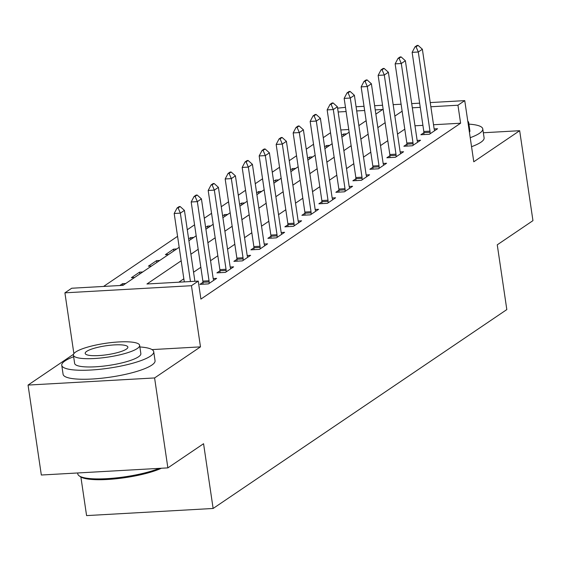 <?xml version="1.0" encoding="UTF-8"?>
<svg xmlns="http://www.w3.org/2000/svg" width="561" height="561" viewBox="0 0 561 561"><rect width="100%" height="100%" fill="white"/><g stroke="black" fill="none" stroke-linecap="round" stroke-linejoin="round"><path stroke-width="0.84" d="M337.596 108.168L345.478 107.347M80.889 477.032L86.583 515.601L213.131 508.469L506.821 309.581L497.256 244.82L532.95 220.648L519.668 130.706L483.344 132.754M213.131 508.469L203.566 443.716L167.872 467.881L41.332 475.02L28.05 385.077L154.591 377.946L200.48 346.866L191.455 285.703L64.908 292.835L71.71 288.235L123.006 285.346L179.183 247.296M73.526 354.279L28.05 385.077M73.884 353.64L64.908 292.835M330.527 132.74L323.255 137.669M313.536 144.254L306.257 149.177M296.538 155.762L289.266 160.684M279.539 167.269L272.267 172.199M262.548 178.784L255.269 183.706M245.55 190.291L238.278 195.221M228.551 201.799L221.279 206.729M211.56 213.313L204.281 218.236M194.562 224.821L187.29 229.751M177.564 236.328L103.575 286.44M167.872 467.881L154.591 377.946M348.753 129.521L340.815 129.97M125.748 283.487L122.557 283.67L119.823 285.521M134.584 277.506L131.4 277.681L139.556 272.155L142.739 271.98M151.582 265.991L148.392 266.173L156.554 260.648L159.738 260.465M168.573 254.484L165.39 254.666L173.545 249.14L176.736 248.958M193.727 237.45L190.544 237.626L188.643 238.916M210.726 225.936L207.542 226.118L205.635 227.408M227.724 214.428L224.54 214.611L222.633 215.894M244.715 202.921L241.532 203.096L239.631 204.386M261.714 191.406L258.53 191.589L256.629 192.879M278.712 179.899L275.528 180.081L273.621 181.364M295.703 168.391L292.519 168.566L290.619 169.857M312.701 156.877L309.518 157.059L307.617 158.349M329.7 145.369L326.516 145.551L324.609 146.835M346.698 133.862L343.507 134.037L341.607 135.327M181.182 260.809L146.947 283.992L198.25 281.103L200.908 299.09L460.609 123.217L433.52 124.745M422.917 125.341L414.979 125.79M404.783 129.17L397.511 134.093M387.791 140.678L380.512 145.608M370.793 152.192L363.521 157.115M353.795 163.7L346.523 168.623M336.803 175.207L329.524 180.137M319.805 186.722L312.533 191.645M302.807 198.229L295.535 203.152M285.815 209.737L278.536 214.667M268.817 221.251L261.545 226.174M251.819 232.759L244.547 237.689M234.828 244.266L227.549 249.196M217.829 255.781L210.557 260.704M200.831 267.288L193.559 272.218M183.84 278.796L178.819 282.197M202.977 282.295L199.905 284.371L208.454 283.894L216.616 278.368L213.208 278.558M219.968 270.788L216.904 272.863L225.452 272.38L233.607 266.854L230.206 267.05M236.966 259.273L233.895 261.356L242.45 260.872L250.606 255.346L247.205 255.535M253.965 247.766L250.893 249.841L259.441 249.365L267.604 243.839L264.196 244.028M270.956 236.258L267.892 238.334L276.44 237.85L284.595 232.324L281.194 232.52M287.954 224.744L284.883 226.826L293.438 226.342L301.594 220.817L298.193 221.006M304.953 213.236L301.881 215.312L310.429 214.835L318.592 209.309L315.184 209.498M321.944 201.729L318.879 203.804L327.428 203.32L335.583 197.795L332.182 197.991M338.942 190.214L335.871 192.297L344.426 191.813L352.581 186.287L349.18 186.476M355.94 178.707L352.869 180.782L361.417 180.305L369.58 174.78L366.172 174.969M372.932 167.199L369.867 169.275L378.416 168.791L386.571 163.265L383.17 163.461M389.93 155.685L386.859 157.767L395.414 157.283L403.569 151.758L400.168 151.947M406.928 144.177L403.857 146.253L412.405 145.769L420.568 140.25L417.16 140.439M423.92 132.662L420.855 134.745L429.403 134.261L437.559 128.735L434.158 128.932M430.245 102.572L464.746 100.622L473.779 161.785L519.668 130.706M464.746 100.622L457.951 105.23L430.869 106.758M460.609 123.217L457.951 105.23M198.25 281.103L191.455 285.703M356.081 106.751L364.019 106.302M374.622 105.706L382.56 105.258M393.163 104.662L401.101 104.213M411.704 103.617L419.642 103.168M375.863 114.107L382.707 109.472L375.239 109.893M364.636 110.489L356.698 110.938M346.095 111.534L338.157 111.983M188.91 240.718L196.182 235.788M205.901 229.204L213.18 224.281M222.899 217.696L230.171 212.766M239.898 206.182L247.17 201.259M256.889 194.674L264.168 189.751M273.887 183.167L281.159 178.237M290.886 171.652L298.157 166.729M307.877 160.144L315.156 155.222M324.875 148.637L332.147 143.707M341.873 137.122L349.145 132.2M358.865 125.615L366.144 120.692M402.132 111.183L394.853 116.106M385.134 122.691L377.862 127.62M368.135 134.198L360.863 139.128M351.144 145.713L343.865 150.636M334.146 157.22L326.874 162.15M317.147 168.728L309.875 173.658M300.156 180.242L292.877 185.165M283.158 191.75L275.886 196.68M266.159 203.264L258.887 208.187M249.168 214.772L241.889 219.695M232.17 226.279L224.898 231.209M215.172 237.794L207.9 242.717M198.173 249.301L190.901 254.224M420.259 107.354L412.321 107.803M343.774 135.839L343.507 134.037M326.775 147.347L326.516 145.551M309.784 158.854L309.518 157.059M292.786 170.369L292.519 168.566M275.788 181.876L275.528 180.081M258.796 193.384L258.53 191.589M241.798 204.898L241.532 203.096M224.8 216.406L224.54 214.611M207.808 227.913L207.542 226.118M190.81 239.428L190.544 237.626M173.812 250.935L173.545 249.14M156.821 262.443L156.554 260.648M139.822 273.957L139.556 272.155M122.81 285.353L122.557 283.67M200.48 346.866L152.01 349.601M180.151 206.539L179.127 206.595L177.087 207.977L178.11 207.921L180.151 206.539L184.429 210.382L194.898 281.292M190.452 281.545L180.347 213.138L174.191 213.489L177.087 207.977M184.296 281.888L174.191 213.489M184.429 210.382L180.347 213.138L178.11 207.921M197.149 195.025L196.126 195.088L194.085 196.469L195.109 196.406L197.149 195.025L201.427 198.867L213.11 278.018A3.717 1.445 86.8 0 0 213.334 279.062L213.706 280.339M209.169 283.41L209.127 281.91A3.717 1.445 86.8 0 0 209.036 280.781L197.346 201.63L191.189 201.981L194.085 196.469M203.026 284.196L202.97 282.26A3.717 1.445 86.8 0 0 202.879 281.124L191.189 201.981M201.427 198.867L197.346 201.63L195.109 196.406M214.148 183.517L213.117 183.573L211.076 184.955L212.107 184.899L214.148 183.517L218.418 187.36L230.108 266.51A3.717 1.445 86.8 0 0 230.333 267.555L230.704 268.824M226.16 271.903L226.125 270.402A3.717 1.445 86.8 0 0 226.027 269.266L214.344 190.123L208.187 190.467L211.076 184.955M220.017 272.688L219.968 270.753A3.717 1.445 86.8 0 0 219.87 269.617L208.187 190.467M218.418 187.36L214.344 190.123L212.107 184.899M231.139 172.01L230.115 172.066L228.075 173.447L229.098 173.391L231.139 172.01L235.417 175.845L247.106 254.996A3.717 1.445 86.8 0 0 247.331 256.04L247.703 257.317M243.158 260.388L243.123 258.894A3.717 1.445 86.8 0 0 243.025 257.758L231.335 178.608L225.178 178.959L228.075 173.447M237.015 261.181L236.966 259.238A3.717 1.445 86.8 0 0 236.868 258.109L225.178 178.959M235.417 175.845L231.335 178.608L229.098 173.391M248.137 160.495L247.113 160.558L245.073 161.933L246.097 161.877L248.137 160.495L252.415 164.338L264.098 243.488A3.717 1.445 86.8 0 0 264.322 244.533L264.694 245.802M260.157 248.881L260.115 247.38A3.717 1.445 86.8 0 0 260.024 246.251L248.334 167.101L242.177 167.451L245.073 161.933M254.014 249.666L253.965 247.731A3.717 1.445 86.8 0 0 253.867 246.595L242.177 167.451M252.415 164.338L248.334 167.101L246.097 161.877M161.372 468.253A45.364 9.474 171.6 0 1 116.365 478.743A45.364 9.474 171.6 0 1 80.398 476.717L79.164 475.847A46.486 9.705 -8.4 0 0 113.729 478.154A46.486 9.705 -8.4 0 0 159.359 468.365M77.656 472.972L77.804 473.954A46.486 9.705 -8.4 0 0 79.164 475.847M73.652 356.74A46.486 9.705 -8.4 0 0 64.992 360.926A46.486 9.705 -8.4 0 0 61.759 365.309A46.486 9.705 -8.4 0 0 99.788 369.299A46.486 9.705 -8.4 0 0 150.495 356.109A46.486 9.705 -8.4 0 0 153.728 351.726A46.486 9.705 -8.4 0 0 139.871 346.964M61.759 365.309L63.091 374.299A46.486 9.705 -8.4 0 0 101.12 378.289A46.486 9.705 -8.4 0 0 151.821 365.099A46.486 9.705 -8.4 0 0 155.053 360.716L153.728 351.726M139.633 345.352L140.853 353.626A33.471 6.984 171.6 0 1 138.525 356.782A33.471 6.984 171.6 0 1 102.018 366.277A33.471 6.984 171.6 0 1 74.634 363.402L73.414 355.127A33.471 6.984 -8.4 0 0 100.798 358.002A33.471 6.984 -8.4 0 0 137.305 348.507A33.471 6.984 -8.4 0 0 139.633 345.352A33.471 6.984 -8.4 0 0 112.249 342.476A33.471 6.984 -8.4 0 0 75.742 351.978A33.471 6.984 -8.4 0 0 73.414 355.127M126.358 349.124A21.57 4.502 -8.4 0 0 127.859 347.091A21.57 4.502 -8.4 0 0 110.215 345.239A21.57 4.502 -8.4 0 0 86.689 351.361A21.57 4.502 -8.4 0 0 85.188 353.395A21.57 4.502 -8.4 0 0 102.831 355.246A21.57 4.502 -8.4 0 0 126.358 349.124M470.223 137.697A46.486 9.705 -8.4 0 0 479.536 133.273A46.486 9.705 -8.4 0 0 482.769 128.89A46.486 9.705 -8.4 0 0 468.912 124.128M471.549 146.694A46.486 9.705 -8.4 0 0 480.868 142.27A46.486 9.705 -8.4 0 0 484.101 137.887L482.769 128.89M468.204 124.009A33.471 6.984 -8.4 0 0 468.673 122.515A33.471 6.984 -8.4 0 0 467.79 121.225M468.673 122.515L469.894 130.79A33.471 6.984 171.6 0 1 469.424 132.284M265.136 148.988L264.105 149.044L262.064 150.425L263.095 150.369L265.136 148.988L269.406 152.83L281.096 231.974A3.717 1.445 86.8 0 0 281.32 233.025L281.692 234.295M277.155 237.373L277.113 235.872A3.717 1.445 86.8 0 0 277.015 234.736L265.332 155.593L259.175 155.937L262.064 150.425M271.005 238.159L270.956 236.223A3.717 1.445 86.8 0 0 270.858 235.087L259.175 155.937M269.406 152.83L265.332 155.593L263.095 150.369M282.127 137.48L281.103 137.536L279.062 138.918L280.086 138.862L282.127 137.48L286.405 141.316L298.094 220.466A3.717 1.445 86.8 0 0 298.319 221.511L298.69 222.787M294.146 225.859L294.111 224.365A3.717 1.445 86.8 0 0 294.013 223.229L282.323 144.079L276.166 144.429L279.062 138.918M288.003 226.651L287.954 224.709A3.717 1.445 86.8 0 0 287.856 223.58L276.166 144.429M286.405 141.316L282.323 144.079L280.086 138.862M299.125 125.966L298.101 126.022L296.061 127.403L297.085 127.347L299.125 125.966L303.403 129.808L315.086 208.958A3.717 1.445 86.8 0 0 315.31 210.003L315.682 211.273M311.145 214.351L311.103 212.85A3.717 1.445 86.8 0 0 311.011 211.721L299.322 132.571L293.165 132.915L296.061 127.403M305.002 215.136L304.953 213.201A3.717 1.445 86.8 0 0 304.854 212.065L293.165 132.915M303.403 129.808L299.322 132.571L297.085 127.347M316.124 114.458L315.093 114.514L313.052 115.896L314.083 115.839L316.124 114.458L320.394 118.301L332.084 197.444A3.717 1.445 86.8 0 0 332.308 198.496L332.68 199.765M328.143 202.837L328.101 201.343A3.717 1.445 86.8 0 0 328.003 200.207L316.32 121.064L310.163 121.407L313.052 115.896M321.993 203.629L321.944 201.687A3.717 1.445 86.8 0 0 321.846 200.558L310.163 121.407M320.394 118.301L316.32 121.064L314.083 115.839M333.115 102.951L332.091 103.007L330.05 104.388L331.074 104.325L333.115 102.951L337.392 106.786L349.082 185.936A3.717 1.445 86.8 0 0 349.307 186.981L349.678 188.258M345.134 191.329L345.099 189.835A3.717 1.445 86.8 0 0 345.001 188.699L333.311 109.549L327.154 109.9L330.05 104.388M338.991 192.121L338.942 190.179A3.717 1.445 86.8 0 0 338.844 189.043L327.154 109.9M337.392 106.786L333.311 109.549L331.074 104.325M350.113 91.436L349.089 91.492L347.049 92.874L348.072 92.817L350.113 91.436L354.391 95.279L366.074 174.429A3.717 1.445 86.8 0 0 366.298 175.474L366.67 176.743M362.133 179.822L362.09 178.321A3.717 1.445 86.8 0 0 361.999 177.192L350.309 98.042L344.152 98.385L347.049 92.874M355.99 180.607L355.94 178.671A3.717 1.445 86.8 0 0 355.842 177.535L344.152 98.385M354.391 95.279L350.309 98.042L348.072 92.817M367.111 79.928L366.081 79.985L364.04 81.366L365.071 81.31L367.111 79.928L371.382 83.771L383.072 162.914A3.717 1.445 86.8 0 0 383.296 163.966L383.668 165.236M379.131 168.307L379.089 166.813A3.717 1.445 86.8 0 0 378.991 165.677L367.308 86.534L361.151 86.878L364.04 81.366M372.981 169.099L372.932 167.157A3.717 1.445 86.8 0 0 372.834 166.028L361.151 86.878M371.382 83.771L367.308 86.534L365.071 81.31M384.103 68.414L383.079 68.477L381.038 69.859L382.062 69.795L384.103 68.414L388.38 72.257L400.07 151.407A3.717 1.445 86.8 0 0 400.295 152.452L400.666 153.728M396.122 156.799L396.087 155.306A3.717 1.445 86.8 0 0 395.989 154.17L384.299 75.02L378.142 75.37L381.038 69.859M389.979 157.585L389.93 155.649A3.717 1.445 86.8 0 0 389.832 154.513L378.142 75.37M388.38 72.257L384.299 75.02L382.062 69.795M401.101 56.906L400.077 56.963L398.037 58.344L399.06 58.288L401.101 56.906L405.379 60.749L417.061 139.899A3.717 1.445 86.8 0 0 417.286 140.944L417.657 142.214M413.12 145.292L413.078 143.791A3.717 1.445 86.8 0 0 412.987 142.662L401.297 63.512L395.14 63.856L398.037 58.344M406.977 146.077L406.928 144.142A3.717 1.445 86.8 0 0 406.83 143.006L395.14 63.856M405.379 60.749L401.297 63.512L399.06 58.288M418.099 45.399L417.068 45.455L415.028 46.836L416.059 46.78L418.099 45.399L422.37 49.242L434.06 128.385A3.717 1.445 86.8 0 0 434.284 129.437L434.656 130.706M430.119 133.777L430.077 132.284A3.717 1.445 86.8 0 0 429.978 131.148L418.296 52.005L412.139 52.348L415.028 46.836M423.969 134.57L423.92 132.627A3.717 1.445 86.8 0 0 423.821 131.498L412.139 52.348M422.37 49.242L418.296 52.005L416.059 46.78M209.036 280.781L202.879 281.124M209.127 281.91L202.97 282.26M226.027 269.266L219.87 269.617M226.125 270.402L219.968 270.753M243.025 257.758L236.868 258.109M243.123 258.894L236.966 259.238M260.024 246.251L253.867 246.595M260.115 247.38L253.965 247.731M277.015 234.736L270.858 235.087M277.113 235.872L270.956 236.223M294.013 223.229L287.856 223.58M294.111 224.365L287.954 224.709M311.011 211.721L304.854 212.065M311.103 212.85L304.953 213.201M328.003 200.207L321.846 200.558M328.101 201.343L321.944 201.687M345.001 188.699L338.844 189.043M345.099 189.835L338.942 190.179M361.999 177.192L355.842 177.535M362.09 178.321L355.94 178.671M378.991 165.677L372.834 166.028M379.089 166.813L372.932 167.157M395.989 154.17L389.832 154.513M396.087 155.306L389.93 155.649M412.987 142.662L406.83 143.006M413.078 143.791L406.928 144.142M429.978 131.148L423.821 131.498M430.077 132.284L423.92 132.627"/></g></svg>
